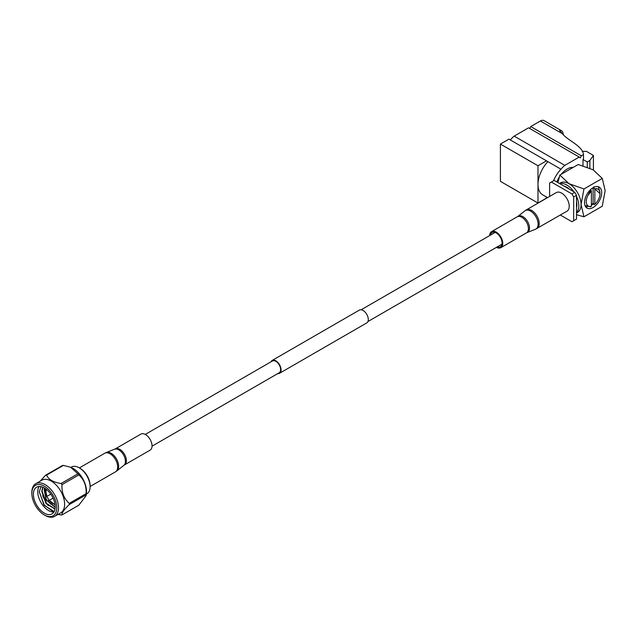 <?xml version="1.0" encoding="UTF-8"?>
<svg xmlns="http://www.w3.org/2000/svg" width="637" height="637" viewBox="0 0 637 637"><rect width="100%" height="100%" fill="white"/><g stroke="black" fill="none" stroke-linecap="round" stroke-linejoin="round"><path stroke-width="0.96" d="M277.748 373.608A7.405 4.276 -120 0 0 279.532 373.282A7.405 4.276 -120 0 0 280.67 367.35A7.405 4.276 -120 0 0 275.829 360.829A7.405 4.276 -120 0 0 272.134 360.462A7.405 4.276 -120 0 0 270.964 361.856M279.532 373.282L366.769 322.919A7.405 4.276 -120 0 0 367.907 316.987A7.405 4.276 -120 0 0 363.066 310.466A7.405 4.276 -120 0 0 359.372 310.1L272.134 360.462M152.036 446.179L279.229 372.749A6.784 3.918 -120 0 0 280.264 367.31A6.784 3.918 -120 0 0 275.829 361.338A6.784 3.918 -120 0 0 272.437 360.996L145.252 434.426M590.618 189.547L591.391 190.989L591.391 206.269L590.491 206.818L584.989 205.496M590.722 189.722L587.832 195.575A9.714 5.606 120 0 0 591.391 206.269M591.391 190.989L587.832 195.575M588.301 194.818L591.16 190.853M591.391 204.461L593.222 203.275L594.042 204.764L594.831 204.286A9.714 5.606 120 0 0 599.982 193.632A9.714 5.606 120 0 0 594.831 188.926L596.224 188.528M594.783 188.847L599.982 193.632M598.231 186.681L599.648 190.949M593.604 203.577L591.391 205.321M587.075 206.953L585.737 206.929M594.377 188.743L593.7 186.944M594.831 204.286L594.831 188.926M593.111 203.434L593.111 187.684A12.143 7.007 120 0 0 585.18 198.386A12.143 7.007 120 0 0 587.043 208.116A12.143 7.007 120 0 0 593.111 207.511A12.143 7.007 120 0 0 601.041 196.809A12.143 7.007 120 0 0 599.186 187.079A12.143 7.007 120 0 0 593.111 187.684M576.509 207.622A14.253 8.225 -120 0 0 576.875 204.732A14.253 8.225 -120 0 0 576.509 201.419M569.486 189.245A14.253 8.225 -120 0 0 564.111 186.139M583.954 188.982L602.268 178.408L593.111 169.792L578.197 164.505L559.875 175.079L569.032 183.695L583.954 188.982L581.071 204.549A17 9.81 -120 0 0 573.65 187.437A17 9.81 -120 0 0 560.552 182.891L559.517 183.488M576.509 212.694A17 9.81 -120 0 0 578.818 205.847A17 9.81 -120 0 0 576.509 196.347M573.881 191.777A17 9.81 -120 0 0 559.724 183.607M573.165 167.412A16.713 9.651 120 0 0 567.201 168.988A16.713 9.651 120 0 0 561.237 174.291M553.513 180.789A22.613 13.051 -60 0 1 560.99 169.211A17.955 10.367 -60 0 1 564.844 165.365L579.224 157.06L580.299 157.928L581.382 155.818L583.492 154.6C582.529 145.769 568.252 140.96 562.28 133.635L559.573 130.474A7.286 4.204 -60 0 1 561.555 130.752A7.286 4.204 -60 0 1 562.917 132.743A71.678 41.381 -60 0 1 563.395 134.909M546.665 197.12L545.893 198.465L537.986 203.036L537.986 165.763L500.411 144.073L508.931 139.153L560.99 169.211M537.986 165.763L546.498 160.843M537.986 203.036L500.411 181.346L500.411 144.073M581.382 155.818L530.725 126.572L540.391 120.998A7.286 4.204 -60 0 1 544.03 120.632L561.555 130.752M529.745 128.491L530.725 126.572M579.224 157.06L528.575 127.814L514.186 136.119A17.955 10.367 -60 0 0 510.333 139.965M582.998 165.771L582.998 160.046A1.21 0.701 -60 0 1 583.492 158.86L583.492 154.6M583.078 159.576L587.266 161.989L589.878 160.476L593.421 155.412L586.398 151.351L582.202 151.351M564.844 165.365L514.186 136.119M559.318 177.014A16.713 9.651 120 0 0 556.873 181.959M547.549 197.629L542.668 194.811A22.613 13.051 -60 0 1 537.986 184.459A22.613 13.051 -60 0 1 547.9 161.655M593.421 169.975L593.421 155.412M589.878 168.176L589.878 160.476M587.266 161.989L587.266 167.141M577.281 212.487A17.024 9.826 -120 0 0 581.071 204.549L583.954 216.787L602.268 206.213L605.15 190.646L602.268 178.408M583.954 216.787L576.509 214.709M559.875 175.079L557.948 182.58M559.907 183.257A17.024 9.826 60 0 1 569.032 183.695A17.024 9.826 -120 0 1 581.071 204.541A17 9.81 -120 0 1 577.552 212.328L576.509 212.925M573.674 196.952L573.674 220.728L576.509 219.088L576.509 195.312L573.674 196.952L571.93 193.935L574.765 192.294L576.509 195.312M574.765 192.294L554.182 180.406L551.347 182.047L571.93 193.935M551.347 182.047L549.604 183.05L549.604 196.443M573.674 220.728L571.93 221.732L560.337 215.035M46.796 499.965A1.051 0.605 -120 0 0 46.055 498.683A1.051 0.605 -120 0 0 45.307 499.105L45.307 498.102A2.285 1.314 60 0 1 45.784 497.059A2.285 1.314 60 0 1 47.544 497.672A2.285 1.314 60 0 1 48.539 499.965A2.285 1.314 60 0 1 48.062 501.008A2.285 1.314 60 0 1 46.923 500.897L46.055 500.395A1.051 0.605 -120 0 0 46.796 499.965M45.307 499.105A1.051 0.605 -120 0 0 46.055 500.395M79.203 467.805L80.071 468.314A14.189 8.193 60 0 1 90.104 485.689L90.104 486.692A15.423 8.902 -120 0 0 79.203 467.805A15.423 8.902 -120 0 0 71.487 467.04L70.898 467.383A18.847 10.885 60 0 1 71.185 467.502A18.847 10.885 60 0 1 86.513 491.573A18.847 10.885 60 0 1 86.361 493.786L86.106 495.602M39.096 486.477A15.423 8.902 -120 0 0 37.766 491.732A15.423 8.902 -120 0 0 53.882 512.092M40.975 486.628L39.303 491.732L44.057 505.221L54.177 511.607M56.765 507.737A17.613 10.168 -120 0 0 44.303 486.158A17.613 10.168 -120 0 0 31.85 493.357L31.85 492.345A18.847 10.885 60 0 1 35.752 483.714A18.847 10.885 60 0 1 50.283 488.77A18.847 10.885 60 0 1 58.508 507.737A18.847 10.885 60 0 1 54.607 516.368A18.847 10.885 60 0 1 45.179 515.429L44.303 514.927A17.613 10.168 -120 0 0 56.765 507.737M69.242 504.576A21.841 12.613 -120 0 0 69.25 503.978A21.841 12.613 -120 0 0 69.242 503.365L86.099 493.635A21.841 12.613 60 0 1 86.106 494.248A21.841 12.613 60 0 1 86.099 494.845L69.242 504.576C64.019 509.632 61.598 513.08 61.98 514.911L78.837 505.181L86.099 495.658L86.099 494.845M54.607 516.368L60.714 512.841A18.847 10.885 -120 0 0 64.616 504.209A18.847 10.885 -120 0 0 56.39 485.243A18.847 10.885 -120 0 0 41.859 480.194L35.752 483.714M61.98 514.911A21.841 12.613 -120 0 1 61.072 514.991L58.015 514.393M50.689 504.146L48.181 500.945M46.015 496.924L45.06 494.344M48.261 505.547L46.748 503.74L42.639 495.745M52.982 511.527L44.327 505.141L39.295 492.059M33.403 494.248A15.423 8.902 -120 0 0 40.131 509.767A15.423 8.902 -120 0 0 52.019 513.9A15.423 8.902 -120 0 0 55.212 506.837A15.423 8.902 -120 0 0 48.484 491.318A15.423 8.902 -120 0 0 36.596 487.186A15.423 8.902 -120 0 0 33.403 494.248M86.314 494.097L86.911 493.755A15.423 8.902 -120 0 0 90.104 486.692M62.49 465.48A21.841 12.613 60 0 1 63.397 465.4L46.541 475.13A21.841 12.613 -120 0 0 45.633 475.21L62.49 465.48M77.921 473.785A21.841 12.613 60 0 1 78.837 474.915L61.98 484.646A21.841 12.613 -120 0 0 61.072 483.515L77.921 473.785L70.572 467.255L63.397 465.4M86.099 493.635C86.497 485.792 84.076 479.55 78.837 474.915M61.98 484.646C61.582 492.489 64.003 498.731 69.242 503.365M46.541 475.13C48.555 479.534 53.397 482.336 61.072 483.515M40.171 481.166L45.633 475.21M31.85 493.357A17.613 10.168 -120 0 0 44.303 514.927M55.013 509.114L46.023 503.501L41.763 491.238L42.751 487.186M55.196 507.434L47.743 501.112M45.649 497.155L44.184 489.845L44.391 488.006M55.045 508.955L46.326 503.326L42.066 491.063L42.926 487.257M55.204 507.163L48.086 501.001M45.944 496.964L44.638 488.149M526.258 209.923L556.268 192.597A10.733 6.195 60 0 1 564.549 195.471A10.733 6.195 60 0 1 569.231 206.284A10.733 6.195 60 0 1 567.002 211.181L535.438 229.264A10.646 6.147 60 0 0 538.114 224.176A10.646 6.147 60 0 0 533.177 213.148A10.646 6.147 60 0 0 524.832 210.887L526.258 209.923A10.733 6.195 60 0 1 534.539 212.798A10.733 6.195 60 0 1 539.221 223.611A10.733 6.195 60 0 1 536.991 228.508M489.678 235.579A9.252 5.343 60 0 1 491.589 231.653A9.252 5.343 60 0 1 498.715 234.129A9.252 5.343 60 0 1 502.752 243.453A9.252 5.343 60 0 1 500.841 247.674A9.252 5.343 60 0 1 496.438 247.347M490.466 235.125A8.265 4.77 60 0 1 492.075 232.505A8.265 4.77 60 0 1 498.452 234.727A8.265 4.77 60 0 1 502.06 243.047A8.265 4.77 60 0 1 500.348 246.822A8.265 4.77 60 0 1 497.218 246.893M115.225 448.918A9.252 5.343 -120 0 1 122.352 451.394A9.252 5.343 -120 0 1 126.397 460.694A9.252 5.343 -120 0 1 124.478 464.946L150.125 450.136A9.252 5.343 -120 0 0 152.044 445.892A9.252 5.343 -120 0 0 147.999 436.584A9.252 5.343 -120 0 0 140.873 434.108L115.225 448.918L106.275 452.525A10.646 6.147 -120 0 1 114.294 455.917A10.646 6.147 -120 0 1 118.649 466.3A10.646 6.147 -120 0 1 116.882 470.894L123.865 465.36A9.34 5.391 -120 0 0 125.417 461.331A9.34 5.391 -120 0 0 121.595 452.214A9.34 5.391 -120 0 0 114.556 449.244M562.28 133.635L540.391 120.998M46.302 489.312A9.929 5.733 -120 0 0 46.007 491.453A9.929 5.733 -120 0 0 47.058 496.319M49.336 500.276A9.929 5.733 -120 0 0 55.029 504.432M491.589 231.653L517.849 216.421A9.34 5.391 60 0 1 525.167 218.403A9.34 5.391 60 0 1 529.506 228.078A9.34 5.391 60 0 1 527.157 232.545L535.438 229.264M517.236 216.843A9.252 5.343 60 0 1 524.37 219.327A9.252 5.343 60 0 1 528.407 228.643A9.252 5.343 60 0 1 526.488 232.871L527.157 232.545M116.882 470.894L115.448 471.866A10.733 6.195 -120 0 0 117.678 466.937A10.733 6.195 -120 0 0 112.988 456.14A10.733 6.195 -120 0 0 104.715 453.273L79.37 467.908M367.939 321.534L501.972 244.154M361.155 309.781L495.156 232.417M45.784 497.059L50.793 494.169M48.062 501.008L53.07 498.118M45.983 489.073L45.753 491.103L46.915 496.406M71.185 467.502L70.572 467.255M49.192 500.356L55.085 504.83M517.849 216.421L524.832 210.887M500.841 247.674L526.488 232.871M104.715 453.273L106.275 452.525M124.478 464.946L123.865 465.36M115.448 471.866L90.104 486.493"/></g></svg>
